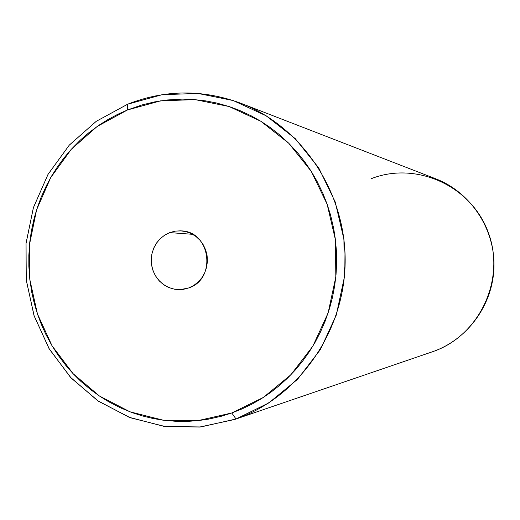 <?xml version="1.0" encoding="UTF-8"?>
<svg xmlns="http://www.w3.org/2000/svg" width="520" height="520" viewBox="0 0 520 520"><rect width="100%" height="100%" fill="white"/><g stroke="black" fill="none" stroke-linecap="round" stroke-linejoin="round"><path stroke-width="0.78" d="M169.708 232.603L192.692 234.319L169.708 232.603L175.039 231.16L180.537 230.828L185.998 231.634L191.197 233.532L195.949 236.47L200.057 240.325L203.372 244.953L205.758 250.166L207.116 255.781L207.402 261.56L206.596 267.293L204.737 272.753L201.897 277.726L198.178 282.016L193.739 285.461L188.747 287.931L180.349 289.633L174.681 289.257L169.202 287.697L164.144 285.012L159.712 281.327L156.072 276.783L153.387 271.57L151.749 265.902L151.236 260L151.859 254.105L153.595 248.463L156.383 243.295L160.102 238.81L164.606 235.196L169.708 232.603L175.526 231.082L181.525 230.893C210.678 231.686 216.723 279.065 188.747 287.931L183.397 289.334L177.892 289.614L172.452 288.769L167.271 286.825L162.565 283.868L158.496 280.007L155.227 275.399L152.88 270.205L151.541 264.635L151.262 258.901L152.055 253.214L153.888 247.793L156.689 242.847L160.355 238.563L164.756 235.105L169.708 232.603M371.481 178.6C416.513 160.972 471.854 186.062 488.481 233.038C505.791 279.767 479.303 335.764 433.05 351.559L234.663 419.478L199.472 427.082L163.748 426.316L129.266 417.332L97.689 400.706L70.505 377.332L48.945 348.406L33.962 315.347L26.221 279.721L26.052 243.204L33.456 207.48L48.113 174.233L69.381 145.022L96.31 121.277L127.68 104.202L127.51 109.948L160.673 100.828L195.097 99.626L229.067 106.516L260.845 121.27L288.743 143.24L311.252 171.347L327.125 204.172L335.472 239.993L335.816 276.906L328.127 312.93L312.851 346.151L290.843 374.816L263.315 397.456L231.77 412.971L236.028 419.003L268.834 402.903L297.472 379.385L320.378 349.603L336.278 315.075L344.279 277.615L343.922 239.233L335.231 201.994L318.708 167.869L295.282 138.665L266.26 115.856L233.214 100.549L197.899 93.418L162.13 94.698L127.68 104.202C165.048 89.531 202.813 89.239 240.975 103.317C302.497 126.965 346.307 192.94 345.144 262.776C344.13 332.611 298.279 397.241 236.028 419.003L433.05 351.559C468.072 339.287 493.447 304.012 494 266.097C494.624 228.183 470.36 192.153 435.734 178.802L240.975 103.317M127.51 109.948L117.656 114.341L108.153 119.431L98.995 125.197L88.569 132.951L80.392 140.069L71.214 149.37L64.175 157.677L57.694 166.478L51.811 175.714L46.559 185.322L41.099 197.34L37.291 207.656L34.171 218.218L31.343 231.166L29.777 242.08L28.84 255.314L28.854 266.357L29.829 279.558L31.837 292.663L34.288 303.394L37.447 313.95L41.288 324.259L45.793 334.256L52.072 345.82L57.98 355.01L65.858 365.45L73.053 373.633L80.763 381.264L90.688 389.682L99.45 396.026L108.609 401.713L120.12 407.667L132.054 412.594L142.311 415.896L152.776 418.45L163.384 420.231L176.293 421.343L187.083 421.395L197.873 420.654L208.624 419.12L221.344 416.24L231.77 412.971L241.969 408.941L251.862 404.163L261.45 398.645L270.641 392.431L279.389 385.541L287.677 377.995L295.432 369.863L302.614 361.16L309.212 351.91L315.153 342.219L320.424 332.085L325 321.562L329.517 308.555L332.462 297.401L334.64 286.072L336.031 274.612L336.635 263.055L336.453 251.505L335.472 240.006L333.71 228.579L330.577 215.137L327.125 204.172L322.94 193.499L316.979 181.181L311.246 171.34L304.876 161.98L297.895 153.133L288.736 143.234L278.844 134.219L270.049 127.4L260.839 121.27L251.264 115.849L239.304 110.299L229.073 106.516L216.495 102.986L205.836 100.906L192.946 99.463L182.136 99.125L167.089 99.983L154.303 101.946L141.752 105.008L127.51 109.948L127.68 104.202L96.226 121.335L69.245 145.178L47.957 174.499L33.332 207.877L26 243.724L26.293 280.345L34.19 316.036L49.361 349.115L71.136 378.007L98.54 401.278L130.312 417.736L164.957 426.478L200.798 426.953L236.028 419.003L231.77 412.971L197.88 420.654L163.397 420.231L130.039 411.84L99.444 396.019L73.047 373.626L52.072 345.813L37.447 313.95L29.829 279.572L29.549 244.283L36.614 209.755L50.713 177.606L71.221 149.363L97.221 126.425L127.51 109.948M234.663 419.478L431.503 352.092"/></g></svg>
